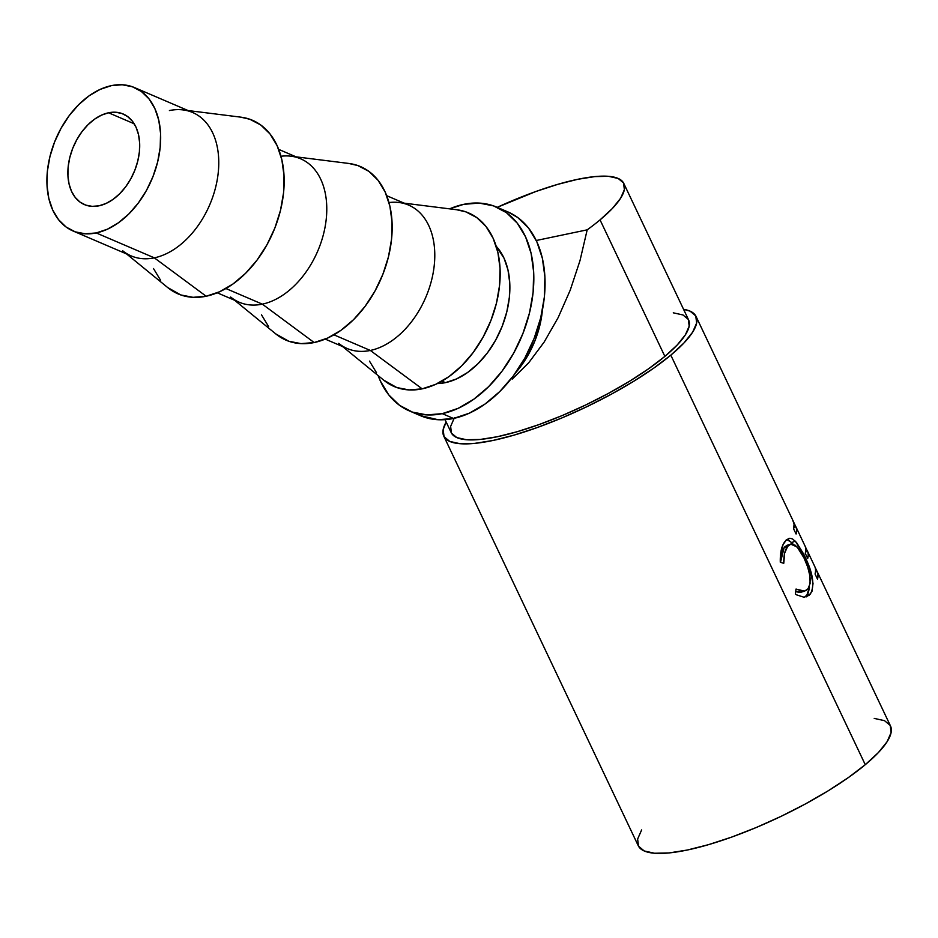 <?xml version="1.0" encoding="UTF-8"?>
<svg xmlns="http://www.w3.org/2000/svg" width="938" height="938" viewBox="0 0 938 938"><rect width="100%" height="100%" fill="white"/><g stroke="black" fill="none" stroke-linecap="round" stroke-linejoin="round"><path stroke-width="1.41" d="M108.55 112.783A49.268 32.9 113.2 0 1 123.195 114.002A49.268 32.9 113.2 0 1 137.511 162.11A49.268 32.9 113.2 0 1 99.018 205.809L92.159 206.36L85.757 205.117L80.035 202.104L75.228 197.449L71.523 191.329L69.06 183.977L67.923 175.676L68.169 166.753L69.787 157.537L72.707 148.38L76.822 139.656L81.969 131.672L87.961 124.766L94.562 119.173L101.515 115.128L108.55 112.783L115.409 112.22L121.823 113.463L127.533 116.476L132.34 121.131L136.045 127.251L138.507 134.603L139.645 142.904L139.399 151.839L137.78 161.055L134.861 170.2L130.745 178.935L125.598 186.908L119.607 193.826L113.006 199.407L106.053 203.452L99.018 205.809A49.268 32.9 113.2 0 1 84.373 204.578A49.268 32.9 113.2 0 1 70.057 156.47A49.268 32.9 113.2 0 1 108.55 112.783L134.181 123.769L108.55 112.783M454.391 417.785L450.627 426.403L451.436 433.086L456.806 437.589L466.514 439.734L480.209 439.453L497.339 436.733L517.26 431.691L539.209 424.515L562.331 415.499L585.746 404.958L608.551 393.327L629.879 381.039L648.897 368.575L664.878 356.393A131.39 32.713 -25.4 0 0 688.598 319.917L623.782 183.414A131.39 32.713 154.6 0 1 600.05 219.879L664.878 356.393L677.201 344.985L685.408 334.772L689.184 326.166L688.375 319.471L683.005 314.969L673.285 312.823M445.046 419.649L451.213 432.641A131.39 32.713 -25.4 0 0 538.318 424.832A131.39 32.713 -25.4 0 0 664.878 356.393L600.05 219.879L612.385 208.471L620.593 198.27L624.368 189.652L623.547 182.969L618.177 178.466L608.469 176.309L594.786 176.602L577.644 179.322L557.723 184.364L535.786 191.528L497.234 207.333A131.39 32.713 154.6 0 1 623.782 183.414M641.639 829.919L637.629 839.064L638.497 846.17L644.195 850.954L654.513 853.24L669.064 852.935L687.261 850.039L708.436 844.681L731.746 837.071L756.321 827.48L781.202 816.295L805.425 803.936L828.09 790.875L848.292 777.625L865.27 764.693A139.61 34.753 -25.4 0 0 890.479 725.93L817.127 571.465A139.61 34.753 154.6 0 1 817.514 579.156L815.063 573.997A139.61 34.753 -25.4 0 0 814.829 566.646L807.489 551.169A139.61 34.753 154.6 0 1 807.712 558.52L805.261 553.361A139.61 34.753 -25.4 0 0 805.039 546.01L795.846 526.664A139.61 34.753 154.6 0 1 796.081 534.015L793.63 528.856A139.61 34.753 -25.4 0 0 793.243 521.165L696.019 316.399A139.61 34.753 154.6 0 1 670.811 355.15L865.27 764.693L878.378 752.569L887.09 741.724L891.1 732.566L890.232 725.461L884.534 720.677L874.216 718.391M443.791 436.158A139.61 34.753 154.6 0 1 446.171 422.03L443.17 429.534L444.037 436.639L449.736 441.423L460.054 443.709L474.605 443.393L492.802 440.508L513.965 435.15L537.286 427.529L561.862 417.949L586.731 406.752L610.966 394.394L633.619 381.344L653.833 368.083L670.811 355.15A139.61 34.753 154.6 0 1 536.348 427.869A139.61 34.753 154.6 0 1 443.791 436.158L638.25 845.701A139.61 34.753 -25.4 0 0 730.808 837.4A139.61 34.753 -25.4 0 0 865.27 764.693L670.811 355.15L683.908 343.027L692.631 332.181L696.641 323.035L695.773 315.93L690.075 311.146L683.556 309.317A139.61 34.753 154.6 0 1 696.019 316.399M793.595 522.009L795.811 526.687L793.595 522.009M805.226 546.514L807.454 551.192L805.226 546.514M792.809 520.367L794.076 524.236L793.63 528.856L796.081 534.015A139.61 34.753 -25.4 0 0 795.846 526.664L805.039 546.01A139.61 34.753 -25.4 0 1 805.261 553.361L807.712 558.52A139.61 34.753 -25.4 0 0 807.489 551.169L814.829 566.646A139.61 34.753 -25.4 0 1 815.063 573.997L817.514 579.156L817.959 574.525L816.693 570.656L815.532 571.219L816.693 570.656L815.028 567.138L816.693 570.656A139.61 34.753 154.6 0 1 817.127 571.465M796.503 594.821L795.389 594.059L796.022 589.064L802.905 591.409L805.765 590.635L808.005 588.759L810.092 583.518L809.928 575.991L807.7 567.044L804.03 558.016L799.704 550.219L795.295 545.271L791.191 543.934L787.686 546.338L784.637 553.115L783.769 563.281L780.287 562.261L780.381 555.531L783.042 544.708L786.314 539.995L789.878 538.236L792.516 538.928L796.514 542.481L803.772 554.241L809.506 567.631L813.035 583.413L811.98 591.28L809.072 595.349L804.007 597.236L796.503 594.821M409.308 410.891L420.541 415.71A110.86 74.02 -66.8 0 0 453.5 418.465L442.255 413.646A110.86 74.02 113.2 0 1 409.308 410.891A110.86 74.02 113.2 0 1 378.131 375.599L380.406 381.086L388.742 394.863L399.553 405.333L412.415 412.099L426.837 414.901L442.255 413.646L453.5 418.465A110.86 74.02 -66.8 0 0 540.112 320.151A110.86 74.02 -66.8 0 0 507.904 211.918L496.671 207.099A110.86 74.02 113.2 0 1 528.88 315.332A110.86 74.02 113.2 0 1 442.255 413.646L458.096 408.358L473.737 399.26L488.592 386.691L502.065 371.131L513.649 353.18L522.912 333.541L529.489 312.952L533.124 292.21L533.675 272.126L531.119 253.448L525.573 236.904L517.237 223.127L506.426 212.656L493.564 205.891L479.142 203.077L463.712 204.343A110.86 74.02 113.2 0 1 496.671 207.099M449.619 208.857A110.86 74.02 113.2 0 1 463.712 204.343L449.619 208.857M73.047 230.994L131.144 255.898A78.018 52.082 -66.8 0 0 154.336 257.844L96.239 232.941A78.018 52.082 113.2 0 1 73.047 230.994A78.018 52.082 113.2 0 1 50.382 154.829A78.018 52.082 113.2 0 1 111.329 85.651L100.19 89.368L89.18 95.77L78.733 104.622L69.248 115.573L61.099 128.201L54.58 142.013L49.949 156.505L47.392 171.103L47.006 185.243L48.799 198.387L52.704 210.018L58.578 219.715L66.176 227.078L75.228 231.85L85.381 233.82L96.239 232.941L107.378 229.212L118.387 222.81L128.834 213.97L138.32 203.018L146.48 190.391L152.988 176.567L157.619 162.075L160.175 147.489L160.562 133.348L158.768 120.205L154.864 108.562L149.001 98.865L141.392 91.502L132.34 86.742L122.186 84.76L111.329 85.651A78.018 52.082 113.2 0 1 134.521 87.586A78.018 52.082 113.2 0 1 157.185 163.751A78.018 52.082 113.2 0 1 96.239 232.941L154.336 257.844A78.018 52.082 113.2 0 1 122.667 250.739M126.583 253.952L167.82 287.649A94.445 63.045 -66.8 0 0 206.161 296.244L154.336 257.844L206.161 296.244A94.445 63.045 -66.8 0 0 281.904 203.933A94.445 63.045 -66.8 0 0 240.914 117.168L188.069 110.543M217.217 292.797L239.155 302.2A78.018 52.082 -66.8 0 0 262.335 304.147L225.906 288.529L262.335 304.147A78.018 52.082 113.2 0 1 230.666 297.041M234.594 300.254L275.831 333.951A94.445 63.045 -66.8 0 0 314.171 342.546L262.335 304.147L314.171 342.546L301.028 343.625L288.74 341.233L275.666 333.822M325.228 339.099L347.154 348.502A78.018 52.082 -66.8 0 0 370.346 350.449L333.916 334.831L370.346 350.449A78.018 52.082 113.2 0 1 338.677 343.343M342.605 346.556L383.841 380.253A94.445 63.045 -66.8 0 0 422.17 388.848L370.346 350.449L422.17 388.848L409.038 389.927L396.751 387.535L383.677 380.125M445.444 382.634L441.927 381.133L445.444 382.634A78.018 52.082 -66.8 0 0 502.979 324.231A78.018 52.082 -66.8 0 0 496.19 246.225L504.069 258.267L507.974 269.898L509.768 283.042L509.381 297.182L506.825 311.779L502.193 326.272L495.674 340.095L487.526 352.723L478.04 363.663L467.593 372.515L456.583 378.917L445.444 382.634L437.307 383.572A78.018 52.082 -66.8 0 0 445.444 382.634M376.584 372.843L369.478 361.118M456.7 209.749L465.881 211.871L476.832 217.639L486.036 226.562L493.142 238.287L497.879 252.381L500.048 268.291L499.567 285.41L496.483 303.08L490.879 320.608L482.988 337.34L473.115 352.629L461.637 365.879L448.997 376.595L435.666 384.346L422.17 388.848A94.445 63.045 -66.8 0 0 497.914 296.537A94.445 63.045 -66.8 0 0 456.923 209.772L404.079 203.147M388.977 202.561A78.018 52.082 113.2 0 1 399.049 202.514A78.018 52.082 113.2 0 1 432.922 274.189A78.018 52.082 113.2 0 1 370.346 350.449A78.018 52.082 -66.8 0 0 431.304 281.271A78.018 52.082 -66.8 0 0 408.64 205.094L386.702 195.69M268.585 326.541L261.479 314.816M348.69 163.447L357.87 165.569L368.833 171.337L378.037 180.26L385.143 191.985L389.868 206.079L392.037 221.989L391.568 239.108L388.473 256.778L382.868 274.306L374.989 291.038L365.117 306.327L353.626 319.577L340.986 330.293L327.667 338.043L314.171 342.546A94.445 63.045 -66.8 0 0 389.915 250.235A94.445 63.045 -66.8 0 0 348.913 163.47L296.068 156.845M280.966 156.259A78.018 52.082 113.2 0 1 291.05 156.212A78.018 52.082 113.2 0 1 324.911 227.887A78.018 52.082 113.2 0 1 262.335 304.147A78.018 52.082 -66.8 0 0 323.293 234.969A78.018 52.082 -66.8 0 0 300.629 158.792L278.703 149.388M169.426 110.555A78.018 52.082 113.2 0 1 183.039 109.91A78.018 52.082 113.2 0 1 216.901 181.585A78.018 52.082 113.2 0 1 154.336 257.844A78.018 52.082 -66.8 0 0 215.283 188.667A78.018 52.082 -66.8 0 0 192.618 112.49L134.521 87.586M240.679 117.144L249.86 119.267L260.823 125.035L270.027 133.958L277.132 145.683L281.857 159.777L284.026 175.687L283.557 192.806L280.462 210.475L274.869 228.004L266.978 244.736L257.106 260.025L245.627 273.275L232.976 283.991L219.656 291.741L206.161 296.244L193.017 297.323L180.741 294.931L167.668 287.52M160.574 280.239L153.469 268.514M420.294 415.604L438.069 419.72L453.5 418.465L469.34 413.177L484.981 404.079L499.825 391.498L513.297 375.95L524.893 357.999L534.156 338.36L540.722 317.771L544.357 297.029L544.908 276.945L542.363 258.267L536.817 241.723L528.469 227.946L517.659 217.475L507.693 211.824M802.33 591.714L799.539 592.417L795.717 591.62L801.275 592.136L804.581 591.128L796.022 589.064L795.389 594.059M788.624 538.494L785.223 541.191C781.717 545.341 780.076 552.365 780.287 562.261L783.769 563.281C783.64 555.378 784.942 549.738 787.686 546.338L784.191 547.475L780.486 562.308L781.26 554.112L782.515 550.266L784.989 546.596L787.615 545.177M806.223 596.885L810.35 594.035C814.899 585.781 813.094 573.306 804.933 556.644L795.318 541.156L791.649 542.551L792.973 544.052L788.881 540.276L786.279 539.514M809.447 587.211L806.856 595.173L808.427 592.488L809.447 587.211M804.171 597.377L806.856 595.173L804.499 597.201M810.35 594.035L806.856 595.173L810.35 594.035M804.933 556.644L803.62 557.16L804.933 556.644M786.83 539.549L791.649 542.551L795.318 541.156M790.57 544.099L786.935 545.341L784.191 547.475L787.686 546.338L790.558 544.099L797.148 546.96L804.03 558.016C810.514 571.676 811.839 581.923 808.005 588.759L804.593 591.128M795.846 526.664L793.911 527.578L795.846 526.664M807.489 551.169L805.543 552.083L807.489 551.169M512.242 379.104L528.704 362.772L512.242 379.104M544.169 342.053L528.704 362.772L544.169 342.053L558.157 317.607L544.169 342.053M570.222 290.17L558.157 317.607L570.222 290.17L580.001 260.612L570.222 290.17M587.188 229.833L580.001 260.612L587.188 229.833L536.243 240.503L587.188 229.833A131.39 32.713 154.6 0 0 600.05 219.879A131.39 32.713 154.6 0 1 587.188 229.833M515.513 372.914L528.598 354.201L535.106 340.377L539.737 325.885L542.399 310.22A78.018 52.082 -66.8 0 1 515.513 372.914"/></g></svg>

